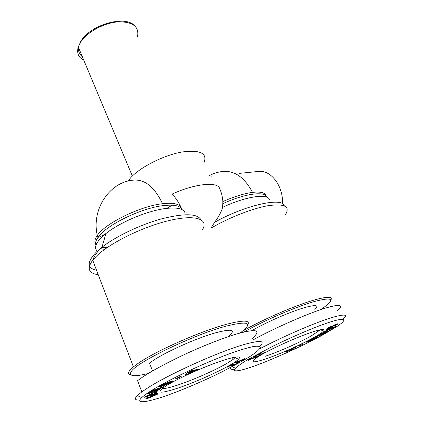 <?xml version="1.0" encoding="UTF-8"?>
<svg xmlns="http://www.w3.org/2000/svg" width="423" height="423" viewBox="0 0 423 423"><rect width="100%" height="100%" fill="white"/><g stroke="black" fill="none" stroke-linecap="round" stroke-linejoin="round"><path stroke-width="0.63" d="M285.52 214.62C290.273 206.482 284.631 203.479 268.6 205.615C252.854 208.238 228.912 217.581 210.903 228.224L214.577 222.318C218.665 216.914 221.345 211.923 222.625 207.355L222.858 201.586C222.461 196.573 221.393 192.222 219.653 188.536C217.766 181.34 194.86 183.582 172.119 194.083C175.693 197.779 178.628 202.131 180.917 207.143L181.832 209.174C179.833 205.61 173.663 204.425 163.31 205.61C141.219 208.005 105.93 225.263 98.036 237.34L97.295 235.442C105.163 223.318 140.41 206.07 162.501 203.722C172.621 202.58 178.76 203.717 180.917 207.143M249.819 358.455L273.031 346.167C288.809 338.395 308.949 329.617 322.405 324.695C346.548 315.912 348.689 318.947 336.401 326.857L323.738 334.392C306.712 343.746 287.175 352.93 265.126 361.935C244.848 370.067 230.228 373.715 235.479 368.211C239.244 364.933 244.023 361.681 249.819 358.455L248.343 357.509M259.595 348.89C280.433 337.829 313.411 323.177 332.118 317.483C345.025 313.813 348.615 314.4 342.889 319.243M243.183 360.613L221.012 372.383C206.376 379.579 187.722 387.717 173.356 393.115C147.706 402.754 134.519 404.34 141.7 397.657C143.688 395.748 147.04 393.321 151.746 390.376C168.084 380.034 205.626 362.046 234.749 351.883C242.321 349.35 248.555 347.563 253.451 346.522C257.496 345.94 259.785 346.199 260.325 347.304C259.711 349.546 254.905 353.321 249.454 356.806L243.183 360.613M139.865 399.984C134.926 400.338 134.091 398.868 137.369 395.574L141.821 391.894L147.706 387.928C165.451 376.269 212.885 353.988 242.347 345.004C260.325 339.923 266.067 340.367 259.574 346.337M127.92 181.129L131.077 177.316C141.044 166.715 163.865 155.257 181.636 152.058C200.322 149.557 207.741 153.221 203.897 163.045M130.781 374.82C128.312 374.318 127.931 372.912 129.628 370.59L133.419 366.873L137.755 363.648C154.887 351.428 200.053 331.336 226.072 324.404C243.384 319.873 250.612 320.063 247.756 324.98M166.815 208.359L172.235 205.181M243.992 332.023C263.677 320.634 297.512 306.088 315.648 301.181C332.43 296.972 335.206 299.024 323.965 307.325L320.285 309.805M242.765 331.019C262.847 319.365 297.411 304.507 315.912 299.547C328.079 296.333 333.033 296.549 330.775 300.208M148.383 373.451C133.927 377.025 128.254 376.348 131.357 371.41C136.772 362.183 193.713 334.725 225.834 326.212C248.967 320.481 253.731 322.749 240.127 333.007M251.923 330.633C266.115 322.257 291.553 311.201 305.395 307.394C316.208 304.523 319.354 305.216 314.834 309.477M152.555 370.966L149.541 363.241C159 355.019 194.924 338.437 215.83 332.742C231.434 328.671 235.981 329.602 229.472 335.534M265.337 356.229C278.038 352.089 299.04 342.82 311.074 336.026L320.37 329.776M313.829 331.553C322.273 328.946 325.525 328.777 323.595 331.045C319.323 336.153 284.045 352.978 264.898 359.19C252.008 363.32 249.623 362.58 257.75 356.97C268.251 350.022 298.538 336.274 313.829 331.553M162.146 388.557C164.536 388.837 169.628 387.701 177.433 385.147C193.068 380.05 216.137 369.85 227.875 362.839L233.216 359.349L235.669 357.065M224.476 359.931C236.838 356.155 241.528 355.917 238.551 359.222C233.099 365.118 198.889 381.26 177.057 388.393C158.736 394.199 155.204 393.274 166.456 385.623C178.321 378.125 207.36 365.255 224.476 359.931M282.384 203.669C283.68 186.173 270.509 169.253 258.152 171.468L239.169 173.398M252.795 340.06C275.066 327.629 312.766 311.418 327.296 307.579C340.42 303.851 343.777 304.935 337.364 310.836M141.821 391.894L137.565 380.721C145.422 374.567 160.095 366.281 181.589 355.87C202.622 345.898 224.698 337.417 237.425 333.768C256.92 328.407 261.816 329.998 252.119 338.537M234.654 369.189C230.942 369.723 229.641 369.142 230.746 367.444M334.397 327.397L323.431 332.33L326.218 330.728L327.323 329.829L325.847 330.368L326.847 329.554L335.497 326.519L334.397 327.397L334.196 326.979M316.182 338.204L309.62 341.261L314.617 338.675L312.137 339.304L308.975 340.949L312.407 339.574L308.557 341.588L306.062 342.297L313.633 338.358L317.282 337.189L316.182 338.204L315.865 337.543M289.422 350.921L285.165 351.698L295.968 346.897L292.721 349.456L289.422 350.921L289.068 350.149M303.233 344.132L298.791 345.988L303.233 344.132M328.068 331.6L321.332 334.519L325.636 333.017L323.759 334.107L315.97 336.824L324.552 332.832L320.243 334.329L322.13 333.224L329.951 330.511L328.068 331.6L327.888 331.225M337.713 323.907L334.323 326.033L333.911 326.218L334.149 325.747L335.714 324.885L335.233 324.959L330.437 327.74L326.746 328.92L327.772 327.962L330.929 326.382L330.828 326.778L329.025 327.714L329.395 327.809L333.847 325.218L337.681 323.844M257.306 355.14L254.715 356.827L253.684 357.06L253.932 356.684L258.03 354.49L260.954 353.512L260.943 354.157L265.639 351.894L259.997 355.14L258.776 355.394L258.633 354.723L257.306 355.14L257.189 354.876M256.232 357.308L251.072 358.99L248.502 360.311L249.094 359.756L248.671 359.687L250.199 358.804L258.104 356.229L256.232 357.308L256.052 356.896M144.936 396.668L157.293 391.079L156.97 391.724L154.95 392.618L154.617 393.305L156.531 392.607L156.23 393.221L144.666 397.308L144.936 396.668M159.852 386.056L167.614 382.371L162.268 385.327L166.308 384.248L169.649 382.397L165.15 384.174L169.221 381.879L173.081 380.779L169.866 382.979L165.102 385.205L159.72 386.929L158.916 386.871L159.852 386.056M191.624 370.543L198.503 369.258L193.565 371.167L185.216 375.185L187.442 372.409L191.624 370.543M175.439 378.823L179.965 376.618L181.155 376.459L176.64 378.654L175.439 378.823M148.743 393.009L156.885 389.493L150.794 391.603L152.396 390.503L163.378 386.701L161.75 387.806L153.702 391.28L159.677 389.208L158.08 390.292L147.183 394.077L148.743 393.009M146.194 398.715L145.903 398.413L146.649 397.832L148.885 396.742L149.467 396.938L148.156 397.731L149.213 397.44L150.889 396.023L153.47 394.728L156.87 393.506L158.075 393.522L154.728 395.574L154.067 395.436L155.722 394.432L153.872 395.034L152.042 396.531L148.843 398.006L146.522 398.699L146.025 398.27M235.648 363.949L238.154 362.284L239.238 362.035L239.032 362.4L235.003 364.568L232.222 365.551L231.778 365.525L231.788 365.012L227.088 367.286L232.581 364.066L234.041 363.791L234.294 364.388L235.648 363.949M236.351 361.855L241.808 360.084L244.452 358.715L243.86 359.296L244.304 359.365L242.76 360.264L234.464 362.96L236.351 361.855M323.468 330.992L323.748 330.865M327.143 329.448L327.323 329.829M315.431 338.606L315.056 337.818M315.484 337.67L315.828 338.395M316.203 337.443L316.483 338.03M316.489 337.358L316.737 337.882M316.732 337.295L316.943 337.75M316.954 337.242L317.139 337.623M317.165 337.205L317.303 337.501M308.251 340.933L308.557 341.588M308.822 340.626L308.975 340.949M308.943 340.557L309.091 340.864M309.181 340.436L309.313 340.716M309.419 340.314L309.546 340.578M312.359 338.897L312.486 339.167M312.697 338.749L312.835 339.04M313.036 338.606L313.184 338.918M313.38 338.463L313.538 338.807M313.718 338.326L313.898 338.701M313.75 338.31L313.929 338.691M314.04 338.199L314.236 338.612M314.247 338.114L314.458 338.559M314.389 338.062L314.617 338.537M314.453 338.04L314.691 338.553M311.772 340.066L311.91 340.351M314.601 337.982L315.008 338.834M292.367 348.684L292.721 349.456M324.367 332.452L324.552 332.832M323.584 333.731L323.759 334.107M328.634 327.481L328.856 327.941M328.666 327.465L328.861 327.873M330.686 326.487L330.828 326.778M326.836 328.724L326.968 328.994M326.963 328.576L327.148 328.967M327.143 328.407L327.386 328.914M327.381 328.222L327.677 328.83M328.026 328.719L327.688 328.021L328.015 328.719M328.047 327.799L328.422 328.576M328.449 327.582L328.851 328.412M329.142 327.899L329.3 328.232M329.633 327.714L329.787 328.026M329.792 327.645L329.945 327.957M330.278 327.418L330.437 327.74M330.738 327.164L330.913 327.518M331.172 326.868L331.378 327.296M331.41 326.688L331.637 327.164M331.759 326.434L332.013 326.963M332.103 326.202L332.372 326.762M332.425 325.996L332.705 326.567M332.504 325.948L332.785 326.514M332.705 325.832L332.975 326.392M332.906 325.715L333.171 326.26M333.123 325.594L333.377 326.117M333.345 325.477L333.583 325.964M333.583 325.35L333.805 325.805M333.937 325.176L334.122 325.562M334.191 325.054L334.355 325.393M334.413 324.954L334.567 325.266M334.456 324.933L334.604 325.245M334.905 324.732L335.053 325.033M335.085 324.653L335.233 324.959M335.428 324.504L335.592 324.832M335.534 324.462L335.714 324.822M334.175 325.736L334.323 326.033M334.688 325.499L334.836 325.795M335.153 325.266L335.307 325.573M335.555 325.017L335.725 325.361M335.725 324.383L336.105 325.165M336.074 324.245L336.433 324.986M336.237 324.187L336.581 324.896M336.497 324.092L336.819 324.753M336.745 324.007L337.036 324.61M336.957 323.939L337.216 324.478M337.147 323.891L337.374 324.351M337.321 323.849L337.506 324.224M337.464 323.828L337.602 324.113M256.475 355.553L256.359 355.283M256.597 355.161L256.713 355.426M257.438 354.754L257.559 355.029M258.009 354.5L258.146 354.807M258.204 354.416L258.353 354.749M258.432 354.321L258.612 354.717M258.448 354.31L258.633 354.723M258.469 354.305L258.675 354.765M258.606 355.013L258.776 355.394M258.495 354.294L258.976 355.378M258.739 354.194L259.246 355.336M259.997 355.14L259.479 353.982L259.072 354.093L259.59 355.257M259.479 353.982L259.791 353.802M260.928 354.04L260.705 353.543L260.922 354.051M260.774 353.533L260.965 353.961M260.912 353.517L261.044 353.818M260.943 353.517L261.065 353.792M254.086 356.584L254.249 356.954M254.493 356.33L254.715 356.827M256 355.473L256.148 355.812M256.037 355.452L256.169 355.759M250.892 358.582L251.072 358.99M249.834 359.878L249.533 359.19M156.97 391.724L156.806 391.296M156.055 392.782L156.23 393.221M154.284 392.438L154.617 393.305M154.792 392.211L154.95 392.618M159.059 386.643L159.191 386.987M159.096 386.606L159.249 386.987M159.265 386.463L159.46 386.966M159.476 386.305L159.72 386.929M159.741 386.136L160.026 386.865M160.053 385.94L160.38 386.786M160.402 385.728L160.777 386.68M160.809 385.49L161.226 386.553M160.84 385.475L161.263 386.543M161.279 385.226L161.739 386.4M161.723 384.978L162.221 386.252M162.443 385.411L162.707 386.088M162.009 384.824L162.273 385.395M162.977 385.316L163.215 385.913M163.511 385.179L163.727 385.734M164.05 385.025L164.251 385.538M164.33 384.941L164.521 385.432M164.922 384.75L165.102 385.205M165.504 384.555L165.668 384.978M166.07 384.338L166.228 384.74M166.636 384.11L166.789 384.496M167.185 383.867L167.339 384.248M167.371 383.783L167.519 384.163M167.836 383.561L167.989 383.941M168.301 383.317L168.454 383.714M168.756 383.058L168.92 383.476M169.211 382.767L169.396 383.227M169.639 382.408L169.866 382.979M169.924 381.678L170.337 382.715M170.109 381.625L170.506 382.619M170.569 381.498L170.918 382.381M170.987 381.377L171.299 382.159M171.352 381.271L171.627 381.958M171.675 381.181L171.912 381.773M171.95 381.102L172.156 381.609M172.135 381.049L172.314 381.493M172.351 380.986L172.499 381.35M172.558 380.927L172.669 381.208M166.874 383.201L167.043 383.629M168.629 382.218L168.798 382.641M169.422 381.821L169.649 382.397M162.062 384.793L162.268 385.327M162.199 384.719L162.39 385.2M162.458 384.581L162.633 385.03M162.834 384.385L163.003 384.808M163.088 384.258L163.246 384.676M163.569 384.021L163.733 384.428M164.076 383.783L164.235 384.19M164.256 383.703L164.415 384.11M164.811 383.455L164.981 383.883M165.377 383.217L165.557 383.666M194.554 371.019L194.162 370.067M187.178 372.737L188.521 372.134L189.065 373.467M188.753 371.822L189.271 373.086M188.521 372.134L188.669 371.859M193.189 370.247L193.565 371.167M176.502 378.305L176.64 378.654M156.7 389.017L156.885 389.493M157.901 389.826L158.08 390.292M153.565 390.926L153.702 391.28M161.565 387.331L161.75 387.806M145.946 398.355L146.072 398.688M146.136 398.17L146.342 398.715M146.279 398.064L146.522 398.699M146.458 397.953L146.728 398.667M146.665 397.826L146.966 398.614M146.993 397.646L147.331 398.519M147.363 397.456L147.722 398.403M147.775 397.255L148.156 398.255M148.145 397.705L148.325 398.196M148.7 397.631L148.843 398.006M149.234 397.43L149.377 397.794M149.753 397.155L149.916 397.572M150.096 396.758L150.334 397.387M150.514 396.298L150.842 397.155M150.932 395.997L151.297 396.938M151.323 395.759L151.693 396.726M151.672 395.568L152.042 396.531M151.852 395.479L152.217 396.425M152.063 395.373L152.417 396.288M152.259 395.278L152.597 396.155M152.428 395.198L152.751 396.028M152.592 395.119L152.888 395.896M152.729 395.056L153.004 395.769M152.93 394.966L153.158 395.553M153.073 394.902L153.274 395.42M153.232 394.833L153.412 395.304M153.406 394.754L153.575 395.193M153.713 394.627L153.872 395.034M154.263 394.4L154.416 394.786M154.612 394.262L154.76 394.643M155.077 394.083L155.23 394.485M155.188 394.046L155.347 394.453M155.415 393.961L155.59 394.41M155.521 393.924L155.722 394.432M154.585 395.204L154.728 395.574M156.145 393.713L156.531 394.712M156.579 393.586L156.933 394.5M156.975 393.48L157.293 394.299M157.271 393.416L157.552 394.141M157.488 393.385L157.731 394.019M157.679 393.374L157.885 393.898M157.837 393.385L157.991 393.787M157.948 393.416L158.054 393.691M148.013 397.139L148.193 397.615M148.214 397.049L148.378 397.477M148.341 396.991L148.499 397.409M148.753 396.8L148.907 397.202M228.774 366.292L228.943 366.678M231.624 364.626L231.788 365.012M231.82 365.213L231.978 365.583M231.788 364.531L232.222 365.551M232.105 364.346L232.581 365.467M232.375 364.187L233.052 365.319M232.544 364.134L232.862 364.029L233.369 365.213M233.459 363.838L233.956 364.996M232.862 364.029L233.237 363.891M234.448 364.367L234.606 364.737M234.871 364.256L235.003 364.568M235.532 363.997L235.653 364.272M236.156 363.706L236.272 363.976M236.436 363.553L236.557 363.833M236.801 363.04L237.033 363.579M237.292 362.77L237.525 363.309M237.821 362.469L238.054 363.008M238.064 362.331L238.297 362.865M238.54 362.178L238.725 362.606M238.895 362.093L239.032 362.4M242.448 359.55L242.76 360.264M243.711 358.958L243.86 359.296M243.759 358.942L243.881 359.222M328.232 329.068L328.539 329.702L332.42 327.984L332.261 327.656M329.062 328.777L329.237 329.136L328.539 329.702M332.42 327.984L329.237 329.136M289.707 350.107L290.976 349.948L291.875 349.144L289.618 349.906M152.158 393.401L152.306 393.787L147.902 395.743L147.764 395.389M147.902 395.743L152.106 394.215L152.306 393.787M191.931 370.485L192.285 371.357L190.101 371.69L189.938 371.294M189.208 371.616L189.589 372.557L192.285 371.357M190.101 371.69L189.589 372.557M137.56 36.478C139.262 26.575 132.796 21.695 118.149 21.843C104.402 22.816 87.783 31.64 81.094 41.428L78.26 46.99C76.568 53.028 78.419 57.449 83.812 60.246M96.153 244.716C94.133 242.516 94.514 239.429 97.295 235.442C91.162 209.025 109.975 181.689 133.62 180.108C145.036 179.278 154.665 187.146 162.501 203.722M210.918 177.158L211.31 176.803M209.618 175.487C213.827 173.271 218.247 171.918 222.889 171.426C234.781 170.532 244.653 177.517 252.499 192.375C260.716 191.455 265.184 192.634 265.908 195.902M222.858 201.586C234.067 196.605 243.949 193.533 252.499 192.375M184.914 212.6C183.302 208.56 176.883 207.196 165.647 208.502C147.595 210.659 119.778 222.313 105.914 233.57L101.361 237.573C95.757 243.299 94.239 247.64 96.809 250.585M96.56 270.318C86.9 268.108 86.794 262.054 96.259 252.161L101.98 247.222C115.944 236.309 140.648 224.534 161.877 218.77C184.238 213.203 197.213 213.472 200.803 219.563M202.548 229.573C208.83 219.056 195.638 214.265 169.353 220.494C143.17 226.606 109.832 243.003 96.433 256.148L92.7 260.208C86.699 268.494 88.55 273.332 98.247 274.733M97.364 251.114L97.85 251.479M104.603 249.401L100.299 248.565M95.973 245.218C95.08 243.146 95.772 240.518 98.036 237.34C98.104 237.197 99.696 237.366 105.914 233.57L101.98 247.222C98.025 250.818 95.159 254.567 93.388 258.474L92.7 260.208L133.419 366.873M78.673 47.979C78.133 51.241 79.365 54.181 82.374 56.804M106.95 247.735L101.864 247.312M222.963 203.627C244.505 193.607 265.358 190.842 266.596 197.118M214.577 222.318C244.928 205.176 282.749 196.843 284.282 205.821M269.398 200.037C268.869 193.02 245.842 196.219 222.625 207.355M333.837 325.224L334.033 325.631M152.851 395.003L153.094 395.642M157.007 393.475L157.324 394.284M234.056 363.796L234.21 364.15M132.351 176.037L78.26 46.99L80.989 40.978C91.13 24.259 125.594 15.064 134.651 25.734M141.7 397.657L137.369 395.574M131.357 371.41L129.628 370.59M320.423 329.766L323.595 331.045M235.135 357.699L238.551 359.222M318.974 331.029L318.572 330.183M233.216 359.349L232.497 357.678M235.479 368.211L232.116 366.725M328.861 327.365L329.025 327.714M250.739 359.296L250.479 358.715"/></g></svg>
